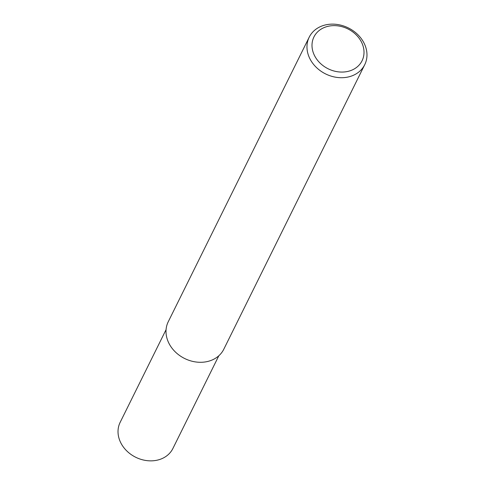 <?xml version="1.0" encoding="UTF-8"?>
<svg xmlns="http://www.w3.org/2000/svg" width="485" height="485" viewBox="0 0 485 485"><rect width="100%" height="100%" fill="white"/><g stroke="black" fill="none" stroke-linecap="round" stroke-linejoin="round"><path stroke-width="0.73" d="M363.271 41.668A30.985 25.656 -153.6 0 1 364.738 64.675A30.985 25.656 -153.6 0 1 338.675 77.6A30.985 25.656 -153.6 0 1 310.679 60.182A30.985 25.656 -153.6 0 1 309.212 37.169A30.985 25.656 -153.6 0 1 335.274 24.25A30.985 25.656 -153.6 0 1 363.271 41.668M364.738 64.675L223.779 349.255A30.985 25.656 -153.6 0 1 197.716 362.18A30.985 25.656 -153.6 0 1 169.714 344.762A30.985 25.656 -153.6 0 1 168.246 321.749L309.212 37.169M360.798 40.825A26.851 22.237 -153.6 0 1 350.534 70.64A26.851 22.237 -153.6 0 1 315.214 56.872A26.851 22.237 -153.6 0 1 325.471 27.063A26.851 22.237 -153.6 0 1 360.798 40.825M218.832 355.747L172.902 448.473A29.433 24.371 -153.6 0 1 148.143 460.75A29.433 24.371 -153.6 0 1 121.541 444.205A29.433 24.371 -153.6 0 1 120.153 422.344L166.082 329.618"/></g></svg>

